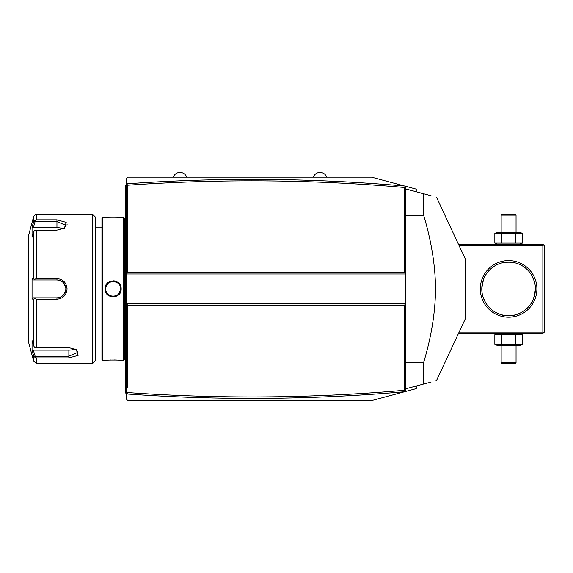 <?xml version="1.0" encoding="UTF-8"?>
<svg xmlns="http://www.w3.org/2000/svg" width="573" height="573" viewBox="0 0 573 573"><rect width="100%" height="100%" fill="white"/><g stroke="black" fill="none" stroke-linecap="round" stroke-linejoin="round"><path stroke-width="0.86" d="M126.368 183.79L127.858 185.201L127.858 272.497L126.368 273.987L405.82 273.987L405.82 303.776L404.33 305.266L127.858 305.266L126.368 303.776L126.368 178.654L127.858 177.164L371.555 177.164L404.839 186.082M404.839 391.688L371.555 400.606L405.433 391.524L404.33 390.299L404.33 305.266M416.242 386.001L416.242 388.63L405.433 391.524M416.242 191.769L416.242 189.14L405.433 186.239L404.33 187.471C312.228 179.456 220.068 178.704 127.858 185.201L127.858 189.835M371.555 177.164L405.433 186.239M371.555 400.606L127.858 400.606L126.368 399.116L126.368 303.776L405.82 303.776L405.82 391.423M126.368 393.98L126.626 393.952C219.344 400.541 312.006 399.811 404.61 391.746M126.626 393.952L127.858 392.569C220.068 399.066 312.228 398.307 404.33 390.299M127.858 305.266L127.858 387.928M127.858 272.497L404.33 272.497L405.82 273.987L405.82 186.347M404.61 186.017C312.006 177.959 219.344 177.222 126.626 183.811M404.33 272.497L404.33 187.471M405.82 188.975L431.104 195.751M423.691 193.76C440.852 198.358 440.852 198.358 423.691 193.76L423.691 215.441C431.448 241.34 435.38 265.822 435.501 288.885C435.38 311.948 431.448 336.43 423.691 362.329L423.691 384.003L405.82 388.795M405.82 215.441L423.691 215.441M436.504 197.198L465.398 259.161L465.398 318.609L436.504 380.572L435.996 380.708M423.691 384.003C440.852 379.405 440.852 379.405 423.691 384.003L428.067 382.836M431.104 382.019L428.733 382.649M405.82 362.329L423.691 362.329M126.368 223.427L125.773 223.491L125.773 185.208L126.368 184.613M126.368 232.187L125.773 232.129L125.773 223.491M126.368 345.576L125.773 345.634L125.773 232.129M126.368 354.336L125.773 354.279L125.773 345.634M126.368 393.751L125.773 393.157L125.773 354.279M125.773 392.562L126.368 393.157M126.368 184.019L125.773 185.208M123.388 217.382L123.388 360.381L124.284 359.493L124.284 218.277L123.388 217.382L121.154 217.382C121.605 217.883 104.601 217.883 105.067 217.382L105.396 217.418M114.45 280.885L113.082 280.77M105.067 288.885C104.608 278.414 121.612 278.406 121.154 288.885C121.619 299.357 104.608 299.357 105.067 288.885L105.668 289.236M102.832 217.382L101.937 218.277L101.937 359.493L102.832 360.381L102.832 217.382L105.067 217.382M106.141 217.496L107.824 217.647M108.791 217.711L109.787 217.769M110.89 217.812L111.928 217.833M113.11 217.847L114.306 217.833M115.331 217.812L116.455 217.761M117.429 217.711L118.425 217.64M120.079 217.496L120.831 217.418M120.545 289.315L120.559 288.885C121.025 298.49 105.196 298.49 105.661 288.885C105.196 279.28 121.025 279.28 120.559 288.885L120.559 288.921M105.776 287.61L107.602 283.871M105.661 288.885L105.676 289.315M120.924 290.819L121.154 288.885L120.559 288.885M106.019 291.156L107.781 294.085M110.969 296.019L109.952 295.632M115.825 295.818L117.35 295.002M117.422 360.059L116.434 360.002M115.331 359.959L114.292 359.93M110.883 359.959L109.787 360.002M108.791 360.059L107.824 360.123M106.141 360.267L105.396 360.345M102.832 360.381L105.067 360.381C104.615 359.88 121.619 359.88 121.154 360.381L123.388 360.381M95.684 288.885L95.684 217.382L92.704 214.402L92.704 363.361L95.684 360.381L95.684 288.885M92.704 214.402L36.522 214.402L36.522 219.853L56.949 219.853L66.196 222.381L64.441 228.126L56.949 230.145L36.522 230.145L36.522 278.593L56.949 278.593L42.058 278.593M66.991 225.089L67.084 224.337M61.139 279.509L60.559 279.266M36.522 347.618L34.631 347.446L33.649 345.763L33.649 299.056L32.052 299.063L32.052 278.707L33.284 279.946L56.949 279.946L56.949 278.593C63.066 279.173 66.447 282.604 67.084 288.885C66.439 295.167 63.066 298.597 56.949 299.178L36.522 299.178L36.522 347.618L68.867 347.618L76.359 349.637L78.107 355.396L68.867 357.91L36.522 357.91L36.522 363.361L92.704 363.361M36.522 278.593L34.631 279.266L33.649 278.707L33.649 232.001L34.631 230.317L36.522 230.145M35.154 279.946L34.631 279.266M33.284 279.946L56.949 279.946A8.939 8.939 0 0 1 57.443 279.961L56.949 279.946C62.364 280.469 65.343 283.449 65.888 288.885C65.343 294.321 62.364 297.301 56.949 297.824L57.443 297.81A8.939 8.939 0 0 1 56.949 297.824L33.284 297.824L56.949 297.824A8.939 8.939 0 0 0 57.443 297.81M56.949 299.178L56.949 297.824L45.489 297.824M57.93 297.767A8.939 8.939 0 0 0 58.912 297.602A8.939 8.939 0 0 1 57.93 297.767L59.399 297.48A8.939 8.939 0 0 1 59.384 297.48A8.939 8.939 0 0 0 59.399 297.48M59.879 297.33L60.344 297.151A8.939 8.939 0 0 1 59.879 297.33A8.939 8.939 0 0 0 60.344 297.151M60.545 297.065L62.521 295.869A8.939 8.939 0 0 1 62.507 295.883A8.939 8.939 0 0 0 62.521 295.869M63.252 295.224A8.939 8.939 0 0 1 62.894 295.561L63.61 294.844A8.939 8.939 0 0 1 63.503 294.966M63.904 294.501A8.939 8.939 0 0 0 63.94 294.458A8.939 8.939 0 0 1 63.904 294.501L65.816 290.017M67.084 288.885L65.888 288.885L65.874 288.384A8.939 8.939 0 0 1 65.874 289.386A8.939 8.939 0 0 0 65.874 288.384M65.816 287.761L63.904 283.27A8.939 8.939 0 0 1 63.94 283.306A8.939 8.939 0 0 0 63.904 283.27M63.488 282.79A8.939 8.939 0 0 1 63.61 282.919L62.901 282.21A8.939 8.939 0 0 1 63.252 282.546M62.529 281.895A8.939 8.939 0 0 0 62.514 281.887A8.939 8.939 0 0 1 62.529 281.895L60.545 280.698M60.351 280.62L59.879 280.441A8.939 8.939 0 0 1 60.351 280.62A8.939 8.939 0 0 0 59.879 280.441M59.399 280.29L57.937 279.996A8.939 8.939 0 0 1 59.399 280.29A8.939 8.939 0 0 0 57.937 279.996M57.443 279.961A8.939 8.939 0 0 0 56.949 279.946L44.135 279.946M36.522 219.853L34.631 220.705L33.076 223.699M33.649 232.001L32.052 237.208L32.052 227.037L33.284 227.653L35.154 221.558L34.631 220.705M35.154 221.558L56.949 221.558L65.888 225.411L63.968 228.412M32.052 278.707L33.649 278.707M36.522 363.361L33.649 361.155L28.65 342.511L28.65 235.259L33.649 216.608L33.649 221.83L32.052 227.037M61.691 281.307A8.939 8.939 0 0 1 62.106 281.587A8.939 8.939 0 0 0 61.691 281.307M64.24 283.714A8.939 8.939 0 0 1 64.52 284.129A8.939 8.939 0 0 0 64.24 283.714M65.007 285.01A8.939 8.939 0 0 1 65.394 285.934A8.939 8.939 0 0 0 65.007 285.01M65.666 286.901A8.939 8.939 0 0 1 65.831 287.882A8.939 8.939 0 0 0 65.666 286.901M65.831 289.881A8.939 8.939 0 0 1 65.666 290.869A8.939 8.939 0 0 0 65.831 289.881M65.386 291.829A8.939 8.939 0 0 1 65.007 292.76A8.939 8.939 0 0 0 65.386 291.829M64.52 293.641A8.939 8.939 0 0 1 64.24 294.056A8.939 8.939 0 0 0 64.52 293.641M62.106 296.184A8.939 8.939 0 0 1 61.691 296.463A8.939 8.939 0 0 0 62.106 296.184M33.649 299.056L34.631 298.497L36.522 299.178M32.052 299.063L33.284 297.824M35.154 297.824L34.631 298.497M75.887 349.351L77.806 352.352L68.867 356.213L35.154 356.213L34.631 357.058L36.522 357.91M33.076 354.071L34.631 357.058M33.649 361.155L33.649 355.933L32.052 350.733L32.052 340.555L33.649 345.763M35.154 356.213L33.284 350.11L32.052 350.733L32.26 351.399M62.894 295.561A8.939 8.939 0 0 0 63.266 295.21M63.266 282.553A8.939 8.939 0 0 0 62.901 282.21M42.058 279.946L56.949 279.946M74.999 348.9A8.939 4.469 0 0 1 68.867 350.11L33.284 350.11M33.284 227.653L56.949 227.653A8.939 4.469 180 0 1 63.08 228.871M117.279 282.711L115.932 281.988M113.805 281.465L112.451 281.465M110.983 281.744L108.856 282.776M105.711 289.745L105.761 290.11M108.899 295.023L109.464 295.382M118.64 293.877L120.509 289.737M313.316 177.164A7.098 7.098 0 0 1 326.717 177.164M173.29 177.164A7.098 7.098 0 0 1 186.698 177.164M543.605 332.827L542.86 332.082L542.86 245.688L543.605 244.943L544.35 245.688L544.35 332.082L542.86 333.572L458.421 333.572M542.86 332.082L459.116 332.082M542.86 245.688L459.116 245.688M536.901 288.885A28.299 28.299 0 0 1 508.602 317.184A28.299 28.299 0 0 1 480.296 288.885A28.299 28.299 0 0 1 508.602 260.579A28.299 28.299 0 0 1 536.901 288.885M543.605 244.943L542.86 244.198L458.421 244.198M531.372 274.732L534.308 281.279A26.816 26.816 0 0 1 534.494 281.93L534.817 283.277A26.816 26.816 0 0 1 534.96 283.957L535.261 286.056A26.816 26.816 0 0 1 535.325 286.758L535.404 288.176A26.816 26.816 0 0 1 535.411 288.885C534.136 297.466 532.79 302.186 531.372 303.031C532.79 302.186 534.136 297.466 535.411 288.885A26.816 26.816 0 0 1 508.602 315.694A26.816 26.816 0 0 1 481.786 288.885A26.816 26.816 0 0 0 481.793 289.594L481.872 291.005A26.816 26.816 0 0 0 481.936 291.714L482.244 293.806A26.816 26.816 0 0 0 482.38 294.493L482.702 295.84A26.816 26.816 0 0 0 482.889 296.492L485.453 302.415M531.372 303.031L531.751 302.415M483.297 297.745A26.816 26.816 0 0 0 483.54 298.418M484.178 299.958A26.816 26.816 0 0 0 484.4 300.431M484.994 301.606A26.816 26.816 0 0 0 502.342 314.957C501.962 315.766 515.234 315.766 514.855 314.957A26.816 26.816 0 0 0 532.002 301.964M503.438 315.193A26.816 26.816 0 0 0 503.954 315.293M505.243 315.487A26.816 26.816 0 0 0 505.608 315.53M506.367 315.601A26.816 26.816 0 0 0 506.761 315.63M510.436 315.63A26.816 26.816 0 0 0 510.83 315.601M511.596 315.53A26.816 26.816 0 0 0 511.954 315.487M513.243 315.293A26.816 26.816 0 0 0 513.766 315.193M532.797 300.431A26.816 26.816 0 0 0 533.019 299.958M533.463 298.913A26.816 26.816 0 0 0 533.685 298.347M534.308 296.492A26.816 26.816 0 0 0 534.494 295.84M534.817 294.493A26.816 26.816 0 0 0 534.96 293.806M535.261 291.714A26.816 26.816 0 0 0 535.325 291.005M514.855 314.957C515.234 315.766 501.962 315.766 502.342 314.957M481.786 288.885C483.06 280.297 484.407 275.584 485.825 274.732C484.407 275.584 483.06 280.297 481.786 288.885A26.816 26.816 0 0 1 508.602 262.069A26.816 26.816 0 0 1 535.411 288.885M533.907 280.018A26.816 26.816 0 0 0 533.656 279.345M533.019 277.805A26.816 26.816 0 0 0 532.797 277.339M532.202 276.165A26.816 26.816 0 0 0 513.243 262.477M511.954 262.284A26.816 26.816 0 0 0 511.596 262.241M510.83 262.162A26.816 26.816 0 0 0 510.436 262.133M506.761 262.133A26.816 26.816 0 0 0 506.367 262.162M505.608 262.241A26.816 26.816 0 0 0 505.243 262.284M503.954 262.477A26.816 26.816 0 0 0 503.438 262.57M502.342 262.814C501.962 262.004 515.234 262.004 514.855 262.814C515.234 262.004 501.962 262.004 502.342 262.814A26.816 26.816 0 0 0 485.195 275.806M484.4 277.339A26.816 26.816 0 0 0 484.178 277.805M483.734 278.85A26.816 26.816 0 0 0 483.512 279.423M482.889 281.279A26.816 26.816 0 0 0 482.702 281.93M482.38 283.277A26.816 26.816 0 0 0 482.244 283.957M481.936 286.056A26.816 26.816 0 0 0 481.872 286.758M502.643 262.069L514.561 262.069L502.643 262.069M514.561 315.694L502.643 315.694L514.561 315.694M522.361 233.361L494.843 233.361L497.522 232.28L519.675 232.28L522.361 233.361L522.361 243.11L494.843 243.11L497.522 244.198M522.361 243.11L519.675 244.198M496.239 232.889L494.843 233.361L494.843 243.11L496.239 243.582M515.478 233.361L515.478 243.11M501.719 233.361L501.719 243.11M501.153 215.147L516.051 215.147L515.306 214.402L501.898 214.402L501.153 215.147L501.153 232.28M516.051 215.147L516.051 232.28M519.675 333.572L522.361 334.653L494.843 334.653L496.239 334.188M497.522 333.572L494.843 334.653L494.843 344.402L496.239 344.874M501.719 344.402L494.843 344.402L497.522 345.49L519.675 345.49L522.361 344.402L501.719 344.402L501.719 334.653M515.478 334.653L515.478 344.402M522.361 334.653L522.361 344.402M516.051 362.616L501.153 362.616L501.898 363.361L515.306 363.361L516.051 362.616L516.051 345.49M501.153 362.616L501.153 345.49M125.773 200.994L126.368 200.994M125.773 217.411L126.368 217.411M125.773 238.21L126.368 238.21M125.773 339.56L126.368 339.56M125.773 360.353L126.368 360.353M125.773 376.769L126.368 376.769M56.949 219.853L56.949 227.653M68.867 357.91L68.867 350.11M126.368 350.705L124.284 350.705M126.368 227.066L124.284 227.066M101.937 227.81L95.684 227.81M101.937 349.96L95.684 349.96M36.522 214.402C36.314 213.743 35.354 214.481 33.649 216.608"/></g></svg>
